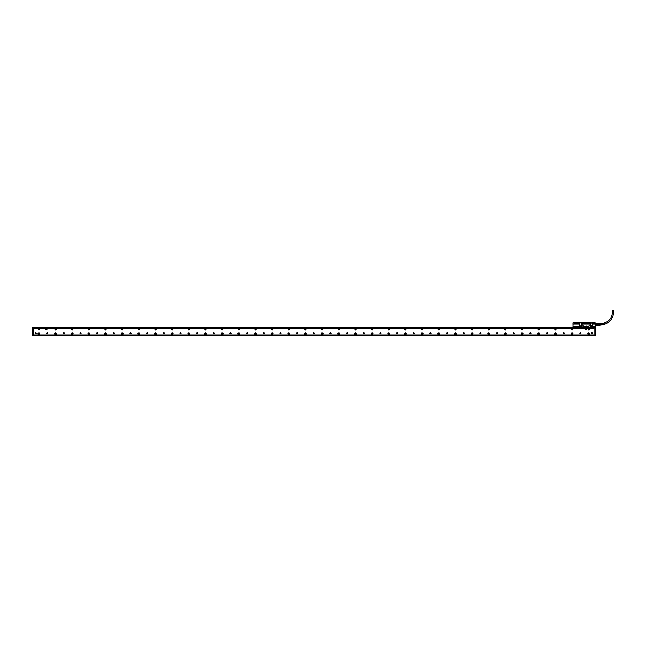 <?xml version="1.0" encoding="UTF-8"?>
<svg xmlns="http://www.w3.org/2000/svg" width="646" height="646" viewBox="0 0 646 646"><rect width="100%" height="100%" fill="white"/><g stroke="black" fill="none" stroke-linecap="round" stroke-linejoin="round"><path stroke-width="0.97" d="M593.642 327.482L588.724 327.603M590.573 327.49L589.402 327.409M590.46 327.562L589.822 327.433M575.158 327.562L575.861 327.643M573.81 327.482L575.796 327.482M573.099 326.981L579.51 326.819L573.365 326.819L573.05 327.401L595.071 327.401M581.473 324.647L583.112 325.148L583.443 326.819L583.152 325.148L581.473 324.647L581.311 322.814L580.011 322.814L579.793 323.363L574.31 323.363L574.294 322.814L573.059 322.814L572.978 323.985L572.978 323.137M595.111 322.879L593.803 322.903L595.136 322.903L595.136 327.312M591.736 327.538L588.732 327.401M573.898 327.538L576.894 327.603M573.059 327.352L595.063 327.352M592.77 326.819L594.756 326.819L594.901 327.401M573.196 326.981L573.212 327.401M573.05 327.401L572.978 323.985M581.473 322.984L590.807 322.984L590.807 324.647L589.128 325.148L588.837 326.819L589.176 325.148M592.439 326.48L592.439 322.984L593.803 323.363L593.803 322.903M590.977 323.363L590.638 324.752L589.128 325.148M595.136 323.767L592.576 323.969L592.576 323.363M595.055 322.903L595.055 327.328L594.756 326.739L592.77 326.739M590.807 322.984L592.439 322.984M583.443 326.819L588.837 326.819M579.842 322.984L579.51 326.819M580.722 326.069A0.759 0.759 0 0 0 581.473 326.828A0.759 0.759 0 0 0 581.626 325.326A0.759 0.759 0 0 0 580.722 326.069M590.048 326.069A0.759 0.759 0 0 0 590.807 326.828A0.759 0.759 0 0 0 590.961 325.326A0.759 0.759 0 0 0 590.048 326.069M573.002 322.879L573.059 323.969L579.712 323.969L579.712 323.363M574.31 322.903L573.059 322.903M579.51 326.739L579.712 323.969L573.059 323.961L572.978 327.312M581.545 324.647L581.61 323.363M592.495 326.48L592.576 323.969L595.136 323.985M579.793 323.299L574.318 323.299L574.318 322.887L579.947 322.887M581.473 325.649A0.42 0.42 0 0 1 581.893 326.069A0.42 0.42 0 0 1 581.473 326.48A0.42 0.42 0 0 1 581.061 326.069A0.42 0.42 0 0 1 581.473 325.649M590.807 326.48A0.42 0.42 0 0 1 590.387 326.069A0.42 0.42 0 0 1 590.807 325.649A0.42 0.42 0 0 1 591.219 326.069A0.42 0.42 0 0 1 590.807 326.48M583.443 326.739L588.837 326.739M580.77 326.069A0.711 0.711 0 0 0 581.473 326.771A0.711 0.711 0 0 0 581.618 325.374A0.711 0.711 0 0 0 580.77 326.069M590.097 326.069A0.711 0.711 0 0 0 590.807 326.771A0.711 0.711 0 0 0 590.945 325.374A0.711 0.711 0 0 0 590.097 326.069M586.108 326.529L586.39 325.947L585.89 325.947L586.108 326.529L585.89 325.947M592.487 323.299L593.795 322.887L593.634 323.299M581.376 322.887L590.904 322.887M592.342 322.887L593.634 322.887M581.529 323.299L590.759 323.299M586.172 326.529L586.39 325.947M595.305 325.091L595.305 324.623L595.305 325.091M595.305 324.074L596.969 324.074L596.888 323.581L595.305 323.606L595.305 324.074L596.969 324.074L596.969 324.623L595.305 324.623M596.969 323.606L595.305 323.339L598.099 323.323L596.969 323.646M596.969 325.091L596.969 324.623L598.099 324.672L598.099 324.026L598.099 325.374L595.136 325.398M596.888 324.688L595.386 324.688M595.386 323.581L595.386 324.009M596.888 325.116L595.386 325.116M596.888 324.009L596.888 323.581M598.099 323.646L596.969 324.026M596.969 325.374L598.099 325.374L596.969 325.398M599.908 325.132L598.139 325.334L598.139 323.622M598.139 325.083L598.139 323.517L598.971 323.468L598.971 325.229M599.141 325.083L599.141 323.622M601.135 324.97L601.135 323.727M600.804 324.986L600.635 324.518L600.635 324.995M600.441 325.011L600.271 324.518L600.271 325.019M600.069 325.027L599.908 324.518L599.908 325.035M600.635 323.703L600.635 324.187L600.804 323.711M600.271 323.678L600.271 324.187L600.441 323.686M599.908 323.662L599.908 324.187L600.069 323.67M612.57 311.856L613.7 311.856L613.7 310.185L612.57 310.185L612.57 311.856C611.859 319.1 607.886 323.073 600.635 323.783L600.804 323.783M588.143 333.732A0.581 0.581 0 0 0 588.724 334.313A0.581 0.581 0 0 0 589.305 333.732A0.581 0.581 0 0 0 588.724 333.15A0.581 0.581 0 0 0 588.143 333.732M571.476 333.732A0.581 0.581 0 0 0 572.065 334.313A0.581 0.581 0 0 0 572.647 333.732A0.581 0.581 0 0 0 572.065 333.15A0.581 0.581 0 0 0 571.476 333.732M554.817 333.732A0.581 0.581 0 0 0 555.399 334.313A0.581 0.581 0 0 0 555.98 333.732A0.581 0.581 0 0 0 555.399 333.15A0.581 0.581 0 0 0 554.817 333.732M538.158 333.732A0.581 0.581 0 0 0 538.74 334.313A0.581 0.581 0 0 0 539.321 333.732A0.581 0.581 0 0 0 538.74 333.15A0.581 0.581 0 0 0 538.158 333.732M521.492 333.732A0.581 0.581 0 0 0 522.073 334.313A0.581 0.581 0 0 0 522.662 333.732A0.581 0.581 0 0 0 522.073 333.15A0.581 0.581 0 0 0 521.492 333.732M504.833 333.732A0.581 0.581 0 0 0 505.414 334.313A0.581 0.581 0 0 0 505.996 333.732A0.581 0.581 0 0 0 505.414 333.15A0.581 0.581 0 0 0 504.833 333.732M488.166 333.732A0.581 0.581 0 0 0 488.756 334.313A0.581 0.581 0 0 0 489.337 333.732A0.581 0.581 0 0 0 488.756 333.15A0.581 0.581 0 0 0 488.166 333.732M471.507 333.732A0.581 0.581 0 0 0 472.089 334.313A0.581 0.581 0 0 0 472.67 333.732A0.581 0.581 0 0 0 472.089 333.15A0.581 0.581 0 0 0 471.507 333.732M454.849 333.732A0.581 0.581 0 0 0 455.43 334.313A0.581 0.581 0 0 0 456.011 333.732A0.581 0.581 0 0 0 455.43 333.15A0.581 0.581 0 0 0 454.849 333.732M438.182 333.732A0.581 0.581 0 0 0 438.763 334.313A0.581 0.581 0 0 0 439.353 333.732A0.581 0.581 0 0 0 438.763 333.15A0.581 0.581 0 0 0 438.182 333.732M421.523 333.732A0.581 0.581 0 0 0 422.104 334.313A0.581 0.581 0 0 0 422.686 333.732A0.581 0.581 0 0 0 422.104 333.15A0.581 0.581 0 0 0 421.523 333.732M404.856 333.732A0.581 0.581 0 0 0 405.446 334.313A0.581 0.581 0 0 0 406.027 333.732A0.581 0.581 0 0 0 405.446 333.15A0.581 0.581 0 0 0 404.856 333.732M388.198 333.732A0.581 0.581 0 0 0 388.779 334.313A0.581 0.581 0 0 0 389.36 333.732A0.581 0.581 0 0 0 388.779 333.15A0.581 0.581 0 0 0 388.198 333.732M371.539 333.732A0.581 0.581 0 0 0 372.12 334.313A0.581 0.581 0 0 0 372.702 333.732A0.581 0.581 0 0 0 372.12 333.15A0.581 0.581 0 0 0 371.539 333.732M354.872 333.732A0.581 0.581 0 0 0 355.453 334.313A0.581 0.581 0 0 0 356.043 333.732A0.581 0.581 0 0 0 355.453 333.15A0.581 0.581 0 0 0 354.872 333.732M338.213 333.732A0.581 0.581 0 0 0 338.795 334.313A0.581 0.581 0 0 0 339.376 333.732A0.581 0.581 0 0 0 338.795 333.15A0.581 0.581 0 0 0 338.213 333.732M321.546 333.732A0.581 0.581 0 0 0 322.136 334.313A0.581 0.581 0 0 0 322.717 333.732A0.581 0.581 0 0 0 322.136 333.15A0.581 0.581 0 0 0 321.546 333.732M304.888 333.732A0.581 0.581 0 0 0 305.469 334.313A0.581 0.581 0 0 0 306.059 333.732A0.581 0.581 0 0 0 305.469 333.15A0.581 0.581 0 0 0 304.888 333.732M288.229 333.732A0.581 0.581 0 0 0 288.81 334.313A0.581 0.581 0 0 0 289.392 333.732A0.581 0.581 0 0 0 288.81 333.15A0.581 0.581 0 0 0 288.229 333.732M271.562 333.732A0.581 0.581 0 0 0 272.152 334.313A0.581 0.581 0 0 0 272.733 333.732A0.581 0.581 0 0 0 272.152 333.15A0.581 0.581 0 0 0 271.562 333.732M254.904 333.732A0.581 0.581 0 0 0 255.485 334.313A0.581 0.581 0 0 0 256.066 333.732A0.581 0.581 0 0 0 255.485 333.15A0.581 0.581 0 0 0 254.904 333.732M238.245 333.732A0.581 0.581 0 0 0 238.826 334.313A0.581 0.581 0 0 0 239.408 333.732A0.581 0.581 0 0 0 238.826 333.15A0.581 0.581 0 0 0 238.245 333.732M221.578 333.732A0.581 0.581 0 0 0 222.159 334.313A0.581 0.581 0 0 0 222.749 333.732A0.581 0.581 0 0 0 222.159 333.15A0.581 0.581 0 0 0 221.578 333.732M204.919 333.732A0.581 0.581 0 0 0 205.501 334.313A0.581 0.581 0 0 0 206.082 333.732A0.581 0.581 0 0 0 205.501 333.15A0.581 0.581 0 0 0 204.919 333.732M188.252 333.732A0.581 0.581 0 0 0 188.842 334.313A0.581 0.581 0 0 0 189.423 333.732A0.581 0.581 0 0 0 188.842 333.15A0.581 0.581 0 0 0 188.252 333.732M171.594 333.732A0.581 0.581 0 0 0 172.175 334.313A0.581 0.581 0 0 0 172.757 333.732A0.581 0.581 0 0 0 172.175 333.15A0.581 0.581 0 0 0 171.594 333.732M154.935 333.732A0.581 0.581 0 0 0 155.516 334.313A0.581 0.581 0 0 0 156.098 333.732A0.581 0.581 0 0 0 155.516 333.15A0.581 0.581 0 0 0 154.935 333.732M138.268 333.732A0.581 0.581 0 0 0 138.85 334.313A0.581 0.581 0 0 0 139.439 333.732A0.581 0.581 0 0 0 138.85 333.15A0.581 0.581 0 0 0 138.268 333.732M121.609 333.732A0.581 0.581 0 0 0 122.191 334.313A0.581 0.581 0 0 0 122.772 333.732A0.581 0.581 0 0 0 122.191 333.15A0.581 0.581 0 0 0 121.609 333.732M104.943 333.732A0.581 0.581 0 0 0 105.532 334.313A0.581 0.581 0 0 0 106.114 333.732A0.581 0.581 0 0 0 105.532 333.15A0.581 0.581 0 0 0 104.943 333.732M88.284 333.732A0.581 0.581 0 0 0 88.865 334.313A0.581 0.581 0 0 0 89.447 333.732A0.581 0.581 0 0 0 88.865 333.15A0.581 0.581 0 0 0 88.284 333.732M71.625 333.732A0.581 0.581 0 0 0 72.207 334.313A0.581 0.581 0 0 0 72.788 333.732A0.581 0.581 0 0 0 72.207 333.15A0.581 0.581 0 0 0 71.625 333.732M54.958 333.732A0.581 0.581 0 0 0 55.54 334.313A0.581 0.581 0 0 0 56.129 333.732A0.581 0.581 0 0 0 55.54 333.15A0.581 0.581 0 0 0 54.958 333.732M38.3 333.732A0.581 0.581 0 0 0 38.881 334.313A0.581 0.581 0 0 0 39.463 333.732A0.581 0.581 0 0 0 38.881 333.15A0.581 0.581 0 0 0 38.3 333.732M594.054 328.564L33.552 328.564M33.552 334.983L594.054 334.983M55.822 330.025A0.581 0.581 0 0 0 56.057 329.234A0.581 0.581 0 0 0 55.265 329A0.581 0.581 0 0 0 55.031 329.791A0.581 0.581 0 0 0 55.822 330.025M530.14 333.724A0.557 0.557 0 0 0 530.899 333.498A0.557 0.557 0 0 0 530.673 332.738A0.557 0.557 0 0 0 529.914 332.965A0.557 0.557 0 0 0 530.14 333.724M513.481 333.724A0.557 0.557 0 0 0 514.232 333.498A0.557 0.557 0 0 0 514.014 332.738A0.557 0.557 0 0 0 513.255 332.965A0.557 0.557 0 0 0 513.481 333.724M496.814 333.724A0.557 0.557 0 0 0 497.573 333.498A0.557 0.557 0 0 0 497.347 332.738A0.557 0.557 0 0 0 496.596 332.965A0.557 0.557 0 0 0 496.814 333.724M480.156 333.724A0.557 0.557 0 0 0 480.915 333.498A0.557 0.557 0 0 0 480.689 332.738A0.557 0.557 0 0 0 479.93 332.965A0.557 0.557 0 0 0 480.156 333.724M463.489 333.724A0.557 0.557 0 0 0 464.248 333.498A0.557 0.557 0 0 0 464.03 332.738A0.557 0.557 0 0 0 463.271 332.965A0.557 0.557 0 0 0 463.489 333.724M446.83 333.724A0.557 0.557 0 0 0 447.589 333.498A0.557 0.557 0 0 0 447.363 332.738A0.557 0.557 0 0 0 446.604 332.965A0.557 0.557 0 0 0 446.83 333.724M430.171 333.724A0.557 0.557 0 0 0 430.922 333.498A0.557 0.557 0 0 0 430.704 332.738A0.557 0.557 0 0 0 429.945 332.965A0.557 0.557 0 0 0 430.171 333.724M413.505 333.724A0.557 0.557 0 0 0 414.264 333.498A0.557 0.557 0 0 0 414.038 332.738A0.557 0.557 0 0 0 413.287 332.965A0.557 0.557 0 0 0 413.505 333.724M396.846 333.724A0.557 0.557 0 0 0 397.605 333.498A0.557 0.557 0 0 0 397.379 332.738A0.557 0.557 0 0 0 396.62 332.965A0.557 0.557 0 0 0 396.846 333.724M380.179 333.724A0.557 0.557 0 0 0 380.938 333.498A0.557 0.557 0 0 0 380.72 332.738A0.557 0.557 0 0 0 379.961 332.965A0.557 0.557 0 0 0 380.179 333.724M363.52 333.724A0.557 0.557 0 0 0 364.279 333.498A0.557 0.557 0 0 0 364.053 332.738A0.557 0.557 0 0 0 363.302 332.965A0.557 0.557 0 0 0 363.52 333.724M346.862 333.724A0.557 0.557 0 0 0 347.613 333.498A0.557 0.557 0 0 0 347.395 332.738A0.557 0.557 0 0 0 346.636 332.965A0.557 0.557 0 0 0 346.862 333.724M330.195 333.724A0.557 0.557 0 0 0 330.954 333.498A0.557 0.557 0 0 0 330.736 332.738A0.557 0.557 0 0 0 329.977 332.965A0.557 0.557 0 0 0 330.195 333.724M313.536 333.724A0.557 0.557 0 0 0 314.295 333.498A0.557 0.557 0 0 0 314.069 332.738A0.557 0.557 0 0 0 313.31 332.965A0.557 0.557 0 0 0 313.536 333.724M296.869 333.724A0.557 0.557 0 0 0 297.628 333.498A0.557 0.557 0 0 0 297.41 332.738A0.557 0.557 0 0 0 296.651 332.965A0.557 0.557 0 0 0 296.869 333.724M280.211 333.724A0.557 0.557 0 0 0 280.97 333.498A0.557 0.557 0 0 0 280.744 332.738A0.557 0.557 0 0 0 279.993 332.965A0.557 0.557 0 0 0 280.211 333.724M263.552 333.724A0.557 0.557 0 0 0 264.303 333.498A0.557 0.557 0 0 0 264.085 332.738A0.557 0.557 0 0 0 263.326 332.965A0.557 0.557 0 0 0 263.552 333.724M246.885 333.724A0.557 0.557 0 0 0 247.644 333.498A0.557 0.557 0 0 0 247.426 332.738A0.557 0.557 0 0 0 246.667 332.965A0.557 0.557 0 0 0 246.885 333.724M230.226 333.724A0.557 0.557 0 0 0 230.985 333.498A0.557 0.557 0 0 0 230.759 332.738A0.557 0.557 0 0 0 230 332.965A0.557 0.557 0 0 0 230.226 333.724M213.568 333.724A0.557 0.557 0 0 0 214.319 333.498A0.557 0.557 0 0 0 214.101 332.738A0.557 0.557 0 0 0 213.341 332.965A0.557 0.557 0 0 0 213.568 333.724M196.901 333.724A0.557 0.557 0 0 0 197.66 333.498A0.557 0.557 0 0 0 197.434 332.738A0.557 0.557 0 0 0 196.683 332.965A0.557 0.557 0 0 0 196.901 333.724M180.242 333.724A0.557 0.557 0 0 0 181.001 333.498A0.557 0.557 0 0 0 180.775 332.738A0.557 0.557 0 0 0 180.016 332.965A0.557 0.557 0 0 0 180.242 333.724M163.575 333.724A0.557 0.557 0 0 0 164.334 333.498A0.557 0.557 0 0 0 164.116 332.738A0.557 0.557 0 0 0 163.357 332.965A0.557 0.557 0 0 0 163.575 333.724M146.917 333.724A0.557 0.557 0 0 0 147.676 333.498A0.557 0.557 0 0 0 147.45 332.738A0.557 0.557 0 0 0 146.69 332.965A0.557 0.557 0 0 0 146.917 333.724M130.258 333.724A0.557 0.557 0 0 0 131.009 333.498A0.557 0.557 0 0 0 130.791 332.738A0.557 0.557 0 0 0 130.032 332.965A0.557 0.557 0 0 0 130.258 333.724M113.591 333.724A0.557 0.557 0 0 0 114.35 333.498A0.557 0.557 0 0 0 114.124 332.738A0.557 0.557 0 0 0 113.373 332.965A0.557 0.557 0 0 0 113.591 333.724M96.932 333.724A0.557 0.557 0 0 0 97.691 333.498A0.557 0.557 0 0 0 97.465 332.738A0.557 0.557 0 0 0 96.706 332.965A0.557 0.557 0 0 0 96.932 333.724M80.266 333.724A0.557 0.557 0 0 0 81.025 333.498A0.557 0.557 0 0 0 80.807 332.738A0.557 0.557 0 0 0 80.047 332.965A0.557 0.557 0 0 0 80.266 333.724M63.607 333.724A0.557 0.557 0 0 0 64.366 333.498A0.557 0.557 0 0 0 64.14 332.738A0.557 0.557 0 0 0 63.381 332.965A0.557 0.557 0 0 0 63.607 333.724M46.948 333.724A0.557 0.557 0 0 0 47.699 333.498A0.557 0.557 0 0 0 47.481 332.738A0.557 0.557 0 0 0 46.722 332.965A0.557 0.557 0 0 0 46.948 333.724M591.623 333.724A0.557 0.557 0 0 0 592.382 333.498A0.557 0.557 0 0 0 592.156 332.738A0.557 0.557 0 0 0 591.397 332.965A0.557 0.557 0 0 0 591.623 333.724M35.449 333.724A0.557 0.557 0 0 0 36.208 333.498A0.557 0.557 0 0 0 35.982 332.738A0.557 0.557 0 0 0 35.223 332.965A0.557 0.557 0 0 0 35.449 333.724M587.803 333.732A0.912 0.912 0 0 0 588.724 334.644A0.912 0.912 0 0 0 589.637 333.732A0.912 0.912 0 0 0 588.724 332.811A0.912 0.912 0 0 0 587.803 333.732M571.145 333.732A0.912 0.912 0 0 0 572.065 334.644A0.912 0.912 0 0 0 572.978 333.732A0.912 0.912 0 0 0 572.065 332.811A0.912 0.912 0 0 0 571.145 333.732M554.486 333.732A0.912 0.912 0 0 0 555.399 334.644A0.912 0.912 0 0 0 556.319 333.732A0.912 0.912 0 0 0 555.399 332.811A0.912 0.912 0 0 0 554.486 333.732M537.819 333.732A0.912 0.912 0 0 0 538.74 334.644A0.912 0.912 0 0 0 539.652 333.732A0.912 0.912 0 0 0 538.74 332.811A0.912 0.912 0 0 0 537.819 333.732M521.16 333.732A0.912 0.912 0 0 0 522.073 334.644A0.912 0.912 0 0 0 522.994 333.732A0.912 0.912 0 0 0 522.073 332.811A0.912 0.912 0 0 0 521.16 333.732M504.502 333.732A0.912 0.912 0 0 0 505.414 334.644A0.912 0.912 0 0 0 506.335 333.732A0.912 0.912 0 0 0 505.414 332.811A0.912 0.912 0 0 0 504.502 333.732M487.835 333.732A0.912 0.912 0 0 0 488.756 334.644A0.912 0.912 0 0 0 489.668 333.732A0.912 0.912 0 0 0 488.756 332.811A0.912 0.912 0 0 0 487.835 333.732M471.176 333.732A0.912 0.912 0 0 0 472.089 334.644A0.912 0.912 0 0 0 473.009 333.732A0.912 0.912 0 0 0 472.089 332.811A0.912 0.912 0 0 0 471.176 333.732M454.509 333.732A0.912 0.912 0 0 0 455.43 334.644A0.912 0.912 0 0 0 456.342 333.732A0.912 0.912 0 0 0 455.43 332.811A0.912 0.912 0 0 0 454.509 333.732M437.851 333.732A0.912 0.912 0 0 0 438.763 334.644A0.912 0.912 0 0 0 439.684 333.732A0.912 0.912 0 0 0 438.763 332.811A0.912 0.912 0 0 0 437.851 333.732M421.192 333.732A0.912 0.912 0 0 0 422.104 334.644A0.912 0.912 0 0 0 423.025 333.732A0.912 0.912 0 0 0 422.104 332.811A0.912 0.912 0 0 0 421.192 333.732M404.525 333.732A0.912 0.912 0 0 0 405.446 334.644A0.912 0.912 0 0 0 406.358 333.732A0.912 0.912 0 0 0 405.446 332.811A0.912 0.912 0 0 0 404.525 333.732M387.866 333.732A0.912 0.912 0 0 0 388.779 334.644A0.912 0.912 0 0 0 389.7 333.732A0.912 0.912 0 0 0 388.779 332.811A0.912 0.912 0 0 0 387.866 333.732M371.2 333.732A0.912 0.912 0 0 0 372.12 334.644A0.912 0.912 0 0 0 373.033 333.732A0.912 0.912 0 0 0 372.12 332.811A0.912 0.912 0 0 0 371.2 333.732M354.541 333.732A0.912 0.912 0 0 0 355.453 334.644A0.912 0.912 0 0 0 356.374 333.732A0.912 0.912 0 0 0 355.453 332.811A0.912 0.912 0 0 0 354.541 333.732M337.882 333.732A0.912 0.912 0 0 0 338.795 334.644A0.912 0.912 0 0 0 339.715 333.732A0.912 0.912 0 0 0 338.795 332.811A0.912 0.912 0 0 0 337.882 333.732M321.215 333.732A0.912 0.912 0 0 0 322.136 334.644A0.912 0.912 0 0 0 323.048 333.732A0.912 0.912 0 0 0 322.136 332.811A0.912 0.912 0 0 0 321.215 333.732M304.557 333.732A0.912 0.912 0 0 0 305.469 334.644A0.912 0.912 0 0 0 306.39 333.732A0.912 0.912 0 0 0 305.469 332.811A0.912 0.912 0 0 0 304.557 333.732M287.89 333.732A0.912 0.912 0 0 0 288.81 334.644A0.912 0.912 0 0 0 289.723 333.732A0.912 0.912 0 0 0 288.81 332.811A0.912 0.912 0 0 0 287.89 333.732M271.231 333.732A0.912 0.912 0 0 0 272.152 334.644A0.912 0.912 0 0 0 273.064 333.732A0.912 0.912 0 0 0 272.152 332.811A0.912 0.912 0 0 0 271.231 333.732M254.572 333.732A0.912 0.912 0 0 0 255.485 334.644A0.912 0.912 0 0 0 256.405 333.732A0.912 0.912 0 0 0 255.485 332.811A0.912 0.912 0 0 0 254.572 333.732M237.906 333.732A0.912 0.912 0 0 0 238.826 334.644A0.912 0.912 0 0 0 239.739 333.732A0.912 0.912 0 0 0 238.826 332.811A0.912 0.912 0 0 0 237.906 333.732M221.247 333.732A0.912 0.912 0 0 0 222.159 334.644A0.912 0.912 0 0 0 223.08 333.732A0.912 0.912 0 0 0 222.159 332.811A0.912 0.912 0 0 0 221.247 333.732M204.58 333.732A0.912 0.912 0 0 0 205.501 334.644A0.912 0.912 0 0 0 206.413 333.732A0.912 0.912 0 0 0 205.501 332.811A0.912 0.912 0 0 0 204.58 333.732M187.921 333.732A0.912 0.912 0 0 0 188.842 334.644A0.912 0.912 0 0 0 189.754 333.732A0.912 0.912 0 0 0 188.842 332.811A0.912 0.912 0 0 0 187.921 333.732M171.263 333.732A0.912 0.912 0 0 0 172.175 334.644A0.912 0.912 0 0 0 173.096 333.732A0.912 0.912 0 0 0 172.175 332.811A0.912 0.912 0 0 0 171.263 333.732M154.596 333.732A0.912 0.912 0 0 0 155.516 334.644A0.912 0.912 0 0 0 156.429 333.732A0.912 0.912 0 0 0 155.516 332.811A0.912 0.912 0 0 0 154.596 333.732M137.937 333.732A0.912 0.912 0 0 0 138.85 334.644A0.912 0.912 0 0 0 139.77 333.732A0.912 0.912 0 0 0 138.85 332.811A0.912 0.912 0 0 0 137.937 333.732M121.278 333.732A0.912 0.912 0 0 0 122.191 334.644A0.912 0.912 0 0 0 123.103 333.732A0.912 0.912 0 0 0 122.191 332.811A0.912 0.912 0 0 0 121.278 333.732M104.612 333.732A0.912 0.912 0 0 0 105.532 334.644A0.912 0.912 0 0 0 106.445 333.732A0.912 0.912 0 0 0 105.532 332.811A0.912 0.912 0 0 0 104.612 333.732M87.953 333.732A0.912 0.912 0 0 0 88.865 334.644A0.912 0.912 0 0 0 89.786 333.732A0.912 0.912 0 0 0 88.865 332.811A0.912 0.912 0 0 0 87.953 333.732M71.286 333.732A0.912 0.912 0 0 0 72.207 334.644A0.912 0.912 0 0 0 73.119 333.732A0.912 0.912 0 0 0 72.207 332.811A0.912 0.912 0 0 0 71.286 333.732M54.627 333.732A0.912 0.912 0 0 0 55.54 334.644A0.912 0.912 0 0 0 56.46 333.732A0.912 0.912 0 0 0 55.54 332.811A0.912 0.912 0 0 0 54.627 333.732M37.969 333.732A0.912 0.912 0 0 0 38.881 334.644A0.912 0.912 0 0 0 39.802 333.732A0.912 0.912 0 0 0 38.881 332.811A0.912 0.912 0 0 0 37.969 333.732M588.441 329A0.581 0.581 0 0 0 588.215 329.791A0.581 0.581 0 0 0 589.007 330.025A0.581 0.581 0 0 0 589.233 329.234A0.581 0.581 0 0 0 588.441 329M571.783 329A0.581 0.581 0 0 0 571.548 329.791A0.581 0.581 0 0 0 572.34 330.025A0.581 0.581 0 0 0 572.574 329.234A0.581 0.581 0 0 0 571.783 329M555.124 329A0.581 0.581 0 0 0 554.89 329.791A0.581 0.581 0 0 0 555.681 330.025A0.581 0.581 0 0 0 555.915 329.234A0.581 0.581 0 0 0 555.124 329M538.457 329A0.581 0.581 0 0 0 538.223 329.791A0.581 0.581 0 0 0 539.014 330.025A0.581 0.581 0 0 0 539.248 329.234A0.581 0.581 0 0 0 538.457 329M521.798 329A0.581 0.581 0 0 0 521.564 329.791A0.581 0.581 0 0 0 522.356 330.025A0.581 0.581 0 0 0 522.59 329.234A0.581 0.581 0 0 0 521.798 329M505.132 329A0.581 0.581 0 0 0 504.906 329.791A0.581 0.581 0 0 0 505.697 330.025A0.581 0.581 0 0 0 505.923 329.234A0.581 0.581 0 0 0 505.132 329M488.473 329A0.581 0.581 0 0 0 488.239 329.791A0.581 0.581 0 0 0 489.03 330.025A0.581 0.581 0 0 0 489.264 329.234A0.581 0.581 0 0 0 488.473 329M471.814 329A0.581 0.581 0 0 0 471.58 329.791A0.581 0.581 0 0 0 472.371 330.025A0.581 0.581 0 0 0 472.606 329.234A0.581 0.581 0 0 0 471.814 329M455.147 329A0.581 0.581 0 0 0 454.913 329.791A0.581 0.581 0 0 0 455.705 330.025A0.581 0.581 0 0 0 455.939 329.234A0.581 0.581 0 0 0 455.147 329M438.489 329A0.581 0.581 0 0 0 438.254 329.791A0.581 0.581 0 0 0 439.046 330.025A0.581 0.581 0 0 0 439.28 329.234A0.581 0.581 0 0 0 438.489 329M421.822 329A0.581 0.581 0 0 0 421.596 329.791A0.581 0.581 0 0 0 422.387 330.025A0.581 0.581 0 0 0 422.613 329.234A0.581 0.581 0 0 0 421.822 329M405.163 329A0.581 0.581 0 0 0 404.929 329.791A0.581 0.581 0 0 0 405.72 330.025A0.581 0.581 0 0 0 405.954 329.234A0.581 0.581 0 0 0 405.163 329M388.504 329A0.581 0.581 0 0 0 388.27 329.791A0.581 0.581 0 0 0 389.062 330.025A0.581 0.581 0 0 0 389.296 329.234A0.581 0.581 0 0 0 388.504 329M371.838 329A0.581 0.581 0 0 0 371.611 329.791A0.581 0.581 0 0 0 372.403 330.025A0.581 0.581 0 0 0 372.629 329.234A0.581 0.581 0 0 0 371.838 329M355.179 329A0.581 0.581 0 0 0 354.945 329.791A0.581 0.581 0 0 0 355.736 330.025A0.581 0.581 0 0 0 355.97 329.234A0.581 0.581 0 0 0 355.179 329M338.512 329A0.581 0.581 0 0 0 338.286 329.791A0.581 0.581 0 0 0 339.077 330.025A0.581 0.581 0 0 0 339.303 329.234A0.581 0.581 0 0 0 338.512 329M321.853 329A0.581 0.581 0 0 0 321.619 329.791A0.581 0.581 0 0 0 322.411 330.025A0.581 0.581 0 0 0 322.645 329.234A0.581 0.581 0 0 0 321.853 329M305.195 329A0.581 0.581 0 0 0 304.96 329.791A0.581 0.581 0 0 0 305.752 330.025A0.581 0.581 0 0 0 305.986 329.234A0.581 0.581 0 0 0 305.195 329M288.528 329A0.581 0.581 0 0 0 288.302 329.791A0.581 0.581 0 0 0 289.093 330.025A0.581 0.581 0 0 0 289.319 329.234A0.581 0.581 0 0 0 288.528 329M271.869 329A0.581 0.581 0 0 0 271.635 329.791A0.581 0.581 0 0 0 272.426 330.025A0.581 0.581 0 0 0 272.66 329.234A0.581 0.581 0 0 0 271.869 329M255.21 329A0.581 0.581 0 0 0 254.976 329.791A0.581 0.581 0 0 0 255.768 330.025A0.581 0.581 0 0 0 256.002 329.234A0.581 0.581 0 0 0 255.21 329M238.544 329A0.581 0.581 0 0 0 238.309 329.791A0.581 0.581 0 0 0 239.101 330.025A0.581 0.581 0 0 0 239.335 329.234A0.581 0.581 0 0 0 238.544 329M221.885 329A0.581 0.581 0 0 0 221.651 329.791A0.581 0.581 0 0 0 222.442 330.025A0.581 0.581 0 0 0 222.676 329.234A0.581 0.581 0 0 0 221.885 329M205.218 329A0.581 0.581 0 0 0 204.992 329.791A0.581 0.581 0 0 0 205.783 330.025A0.581 0.581 0 0 0 206.009 329.234A0.581 0.581 0 0 0 205.218 329M188.559 329A0.581 0.581 0 0 0 188.325 329.791A0.581 0.581 0 0 0 189.117 330.025A0.581 0.581 0 0 0 189.351 329.234A0.581 0.581 0 0 0 188.559 329M171.901 329A0.581 0.581 0 0 0 171.666 329.791A0.581 0.581 0 0 0 172.458 330.025A0.581 0.581 0 0 0 172.692 329.234A0.581 0.581 0 0 0 171.901 329M155.234 329A0.581 0.581 0 0 0 155 329.791A0.581 0.581 0 0 0 155.791 330.025A0.581 0.581 0 0 0 156.025 329.234A0.581 0.581 0 0 0 155.234 329M138.575 329A0.581 0.581 0 0 0 138.341 329.791A0.581 0.581 0 0 0 139.132 330.025A0.581 0.581 0 0 0 139.366 329.234A0.581 0.581 0 0 0 138.575 329M121.908 329A0.581 0.581 0 0 0 121.682 329.791A0.581 0.581 0 0 0 122.474 330.025A0.581 0.581 0 0 0 122.7 329.234A0.581 0.581 0 0 0 121.908 329M105.25 329A0.581 0.581 0 0 0 105.015 329.791A0.581 0.581 0 0 0 105.807 330.025A0.581 0.581 0 0 0 106.041 329.234A0.581 0.581 0 0 0 105.25 329M88.591 329A0.581 0.581 0 0 0 88.357 329.791A0.581 0.581 0 0 0 89.148 330.025A0.581 0.581 0 0 0 89.382 329.234A0.581 0.581 0 0 0 88.591 329M71.924 329A0.581 0.581 0 0 0 71.69 329.791A0.581 0.581 0 0 0 72.481 330.025A0.581 0.581 0 0 0 72.715 329.234A0.581 0.581 0 0 0 71.924 329M38.598 329A0.581 0.581 0 0 0 38.372 329.791A0.581 0.581 0 0 0 39.164 330.025A0.581 0.581 0 0 0 39.39 329.234A0.581 0.581 0 0 0 38.598 329M547.34 332.738A0.557 0.557 0 0 0 546.581 332.965A0.557 0.557 0 0 0 546.799 333.724A0.557 0.557 0 0 0 547.558 333.498A0.557 0.557 0 0 0 547.34 332.738M563.998 332.738A0.557 0.557 0 0 0 563.239 332.965A0.557 0.557 0 0 0 563.465 333.724A0.557 0.557 0 0 0 564.224 333.498A0.557 0.557 0 0 0 563.998 332.738M580.657 332.738A0.557 0.557 0 0 0 579.906 332.965A0.557 0.557 0 0 0 580.124 333.724A0.557 0.557 0 0 0 580.883 333.498A0.557 0.557 0 0 0 580.657 332.738M594.054 335.234L33.552 335.234M46.964 329.484L46.875 328.733L45.632 328.814L45.713 329.565L46.964 329.484M586.81 329.484L586.721 328.733L585.478 328.814L585.559 329.565L586.81 329.484M594.304 335.767L33.301 335.767L594.304 335.726M32.381 330.833L32.381 328.564M33.552 328.103L33.552 335.258L595.224 335.193L595.136 327.562L33.552 327.562L33.552 328.103L32.47 328.103L32.381 333.651M32.381 332.868L32.381 331.067M593.254 328.233L33.552 328.233L594.054 328.015M45.987 329.42L46.326 328.814L46.609 329.42L45.987 329.42M585.833 329.42L586.172 328.814L586.455 329.42L585.833 329.42M405.018 329.751A0.484 0.484 0 0 1 405.212 329.089A0.484 0.484 0 0 1 405.874 329.282A0.484 0.484 0 0 1 405.68 329.945A0.484 0.484 0 0 1 405.018 329.751A0.501 0.501 0 0 0 405.68 329.953A0.501 0.501 0 0 0 405.882 329.274A0.501 0.501 0 0 0 405.204 329.072A0.501 0.501 0 0 0 405.002 329.751A0.501 0.501 0 0 0 405.68 329.953A0.501 0.501 0 0 0 405.882 329.274A0.501 0.501 0 0 0 405.204 329.072A0.501 0.501 0 0 0 405.002 329.751A0.501 0.501 0 0 0 405.68 329.953A0.501 0.501 0 0 0 405.882 329.274M388.343 329.751A0.501 0.501 0 0 0 389.021 329.953A0.501 0.501 0 0 0 389.223 329.274A0.501 0.501 0 0 0 388.545 329.072A0.501 0.501 0 0 0 388.343 329.751A0.501 0.501 0 0 0 389.021 329.953A0.501 0.501 0 0 0 389.223 329.274A0.501 0.501 0 0 0 388.545 329.072A0.501 0.501 0 0 0 388.343 329.751A0.501 0.501 0 0 0 389.021 329.953A0.501 0.501 0 0 0 389.223 329.274M321.708 329.751A0.484 0.484 0 0 1 321.902 329.089A0.484 0.484 0 0 1 322.564 329.282A0.484 0.484 0 0 1 322.37 329.945A0.484 0.484 0 0 1 321.708 329.751A0.501 0.501 0 0 0 322.37 329.953A0.501 0.501 0 0 0 322.572 329.274A0.501 0.501 0 0 0 321.894 329.072A0.501 0.501 0 0 0 321.692 329.751A0.501 0.501 0 0 0 322.37 329.953A0.501 0.501 0 0 0 322.572 329.274A0.501 0.501 0 0 0 321.894 329.072A0.501 0.501 0 0 0 321.692 329.751A0.501 0.501 0 0 0 322.37 329.953A0.501 0.501 0 0 0 322.572 329.274M255.057 329.751A0.484 0.484 0 0 1 255.251 329.089A0.484 0.484 0 0 1 255.913 329.282A0.484 0.484 0 0 1 255.719 329.945A0.484 0.484 0 0 1 255.057 329.751A0.501 0.501 0 0 0 255.727 329.953A0.501 0.501 0 0 0 255.921 329.274A0.501 0.501 0 0 0 255.243 329.072A0.501 0.501 0 0 0 255.049 329.751A0.501 0.501 0 0 0 255.727 329.953A0.501 0.501 0 0 0 255.921 329.274A0.501 0.501 0 0 0 255.243 329.072A0.501 0.501 0 0 0 255.049 329.751A0.501 0.501 0 0 0 255.727 329.953A0.501 0.501 0 0 0 255.921 329.274M205.937 329.274A0.501 0.501 0 0 0 205.258 329.072A0.501 0.501 0 0 0 205.065 329.751A0.501 0.501 0 0 0 205.743 329.953A0.501 0.501 0 0 0 205.937 329.274A0.501 0.501 0 0 0 205.258 329.072A0.501 0.501 0 0 0 205.065 329.751A0.501 0.501 0 0 0 205.743 329.953A0.501 0.501 0 0 0 205.937 329.274A0.501 0.501 0 0 0 205.258 329.072A0.501 0.501 0 0 0 205.065 329.751A0.484 0.484 0 0 1 205.266 329.089A0.484 0.484 0 0 1 205.929 329.282A0.484 0.484 0 0 1 205.735 329.945A0.484 0.484 0 0 1 205.073 329.751M189.278 329.274A0.501 0.501 0 0 0 188.6 329.072A0.501 0.501 0 0 0 188.398 329.751A0.501 0.501 0 0 0 189.076 329.953A0.501 0.501 0 0 0 189.278 329.274A0.501 0.501 0 0 0 188.6 329.072A0.501 0.501 0 0 0 188.398 329.751A0.501 0.501 0 0 0 189.076 329.953A0.501 0.501 0 0 0 189.278 329.274A0.501 0.501 0 0 0 188.6 329.072A0.501 0.501 0 0 0 188.398 329.751M105.968 329.274A0.501 0.501 0 0 0 105.29 329.072A0.501 0.501 0 0 0 105.088 329.751A0.501 0.501 0 0 0 105.766 329.953A0.501 0.501 0 0 0 105.968 329.274A0.501 0.501 0 0 0 105.29 329.072A0.501 0.501 0 0 0 105.088 329.751A0.501 0.501 0 0 0 105.766 329.953A0.501 0.501 0 0 0 105.968 329.274A0.501 0.501 0 0 0 105.29 329.072A0.501 0.501 0 0 0 105.088 329.751A0.484 0.484 0 0 1 105.298 329.089A0.484 0.484 0 0 1 105.96 329.282A0.484 0.484 0 0 1 105.766 329.945A0.484 0.484 0 0 1 105.104 329.751M89.309 329.274A0.501 0.501 0 0 0 88.631 329.072A0.501 0.501 0 0 0 88.429 329.751A0.501 0.501 0 0 0 89.108 329.953A0.501 0.501 0 0 0 89.309 329.274A0.501 0.501 0 0 0 88.631 329.072A0.501 0.501 0 0 0 88.429 329.751A0.501 0.501 0 0 0 89.108 329.953A0.501 0.501 0 0 0 89.309 329.274A0.501 0.501 0 0 0 88.631 329.072A0.501 0.501 0 0 0 88.429 329.751A0.484 0.484 0 0 1 88.631 329.089A0.484 0.484 0 0 1 89.293 329.282A0.484 0.484 0 0 1 89.1 329.945A0.484 0.484 0 0 1 88.437 329.751M72.643 329.274A0.501 0.501 0 0 0 71.964 329.072A0.501 0.501 0 0 0 71.763 329.751A0.501 0.501 0 0 0 72.449 329.953A0.501 0.501 0 0 0 72.643 329.274A0.501 0.501 0 0 0 71.964 329.072A0.501 0.501 0 0 0 71.763 329.751A0.501 0.501 0 0 0 72.449 329.953A0.501 0.501 0 0 0 72.643 329.274A0.501 0.501 0 0 0 71.964 329.072A0.501 0.501 0 0 0 71.763 329.751M595.224 335.193L595.136 327.587L32.47 327.587L32.381 335.193L32.47 335.702L33.552 335.726L32.381 335.645M32.381 330.534L32.381 331.366M33.552 328.039L32.381 327.78M32.381 328.871L32.381 330.259M32.381 332.811L32.381 333.594M32.381 327.651L33.552 327.562M594.054 335.702L595.136 335.702L594.054 335.726L594.054 335.258L595.224 335.645M595.224 327.651L595.224 328.103L594.054 328.039L594.054 335.193M34.351 328.233L593.254 328.015L33.552 328.015M33.552 335.193L32.47 335.193L33.552 335.702M594.054 327.562L594.054 328.039M530.649 333.667A0.501 0.501 0 0 0 530.842 332.989A0.501 0.501 0 0 0 530.164 332.795A0.501 0.501 0 0 0 529.97 333.473A0.501 0.501 0 0 0 530.649 333.667M513.982 333.667A0.501 0.501 0 0 0 514.184 332.989A0.501 0.501 0 0 0 513.505 332.795A0.501 0.501 0 0 0 513.304 333.473A0.501 0.501 0 0 0 513.982 333.667M497.323 333.667A0.501 0.501 0 0 0 497.525 332.989A0.501 0.501 0 0 0 496.847 332.795A0.501 0.501 0 0 0 496.645 333.473A0.501 0.501 0 0 0 497.323 333.667M480.664 333.667A0.501 0.501 0 0 0 480.858 332.989A0.501 0.501 0 0 0 480.18 332.795A0.501 0.501 0 0 0 479.986 333.473A0.501 0.501 0 0 0 480.664 333.667M463.998 333.667A0.501 0.501 0 0 0 464.199 332.989A0.501 0.501 0 0 0 463.521 332.795A0.501 0.501 0 0 0 463.319 333.473A0.501 0.501 0 0 0 463.998 333.667M447.339 333.667A0.501 0.501 0 0 0 447.533 332.989A0.501 0.501 0 0 0 446.854 332.795A0.501 0.501 0 0 0 446.661 333.473A0.501 0.501 0 0 0 447.339 333.667M430.672 333.667A0.501 0.501 0 0 0 430.874 332.989A0.501 0.501 0 0 0 430.196 332.795A0.501 0.501 0 0 0 429.994 333.473A0.501 0.501 0 0 0 430.672 333.667M414.013 333.667A0.501 0.501 0 0 0 414.215 332.989A0.501 0.501 0 0 0 413.537 332.795A0.501 0.501 0 0 0 413.335 333.473A0.501 0.501 0 0 0 414.013 333.667M397.355 333.667A0.501 0.501 0 0 0 397.548 332.989A0.501 0.501 0 0 0 396.87 332.795A0.501 0.501 0 0 0 396.676 333.473A0.501 0.501 0 0 0 397.355 333.667M380.688 333.667A0.501 0.501 0 0 0 380.89 332.989A0.501 0.501 0 0 0 380.211 332.795A0.501 0.501 0 0 0 380.01 333.473A0.501 0.501 0 0 0 380.688 333.667M364.029 333.667A0.501 0.501 0 0 0 364.231 332.989A0.501 0.501 0 0 0 363.553 332.795A0.501 0.501 0 0 0 363.351 333.473A0.501 0.501 0 0 0 364.029 333.667M347.362 333.667A0.501 0.501 0 0 0 347.564 332.989A0.501 0.501 0 0 0 346.886 332.795A0.501 0.501 0 0 0 346.684 333.473A0.501 0.501 0 0 0 347.362 333.667M330.704 333.667A0.501 0.501 0 0 0 330.905 332.989A0.501 0.501 0 0 0 330.227 332.795A0.501 0.501 0 0 0 330.025 333.473A0.501 0.501 0 0 0 330.704 333.667M314.045 333.667A0.501 0.501 0 0 0 314.239 332.989A0.501 0.501 0 0 0 313.56 332.795A0.501 0.501 0 0 0 313.367 333.473A0.501 0.501 0 0 0 314.045 333.667M297.378 333.667A0.501 0.501 0 0 0 297.58 332.989A0.501 0.501 0 0 0 296.902 332.795A0.501 0.501 0 0 0 296.7 333.473A0.501 0.501 0 0 0 297.378 333.667M280.719 333.667A0.501 0.501 0 0 0 280.921 332.989A0.501 0.501 0 0 0 280.243 332.795A0.501 0.501 0 0 0 280.041 333.473A0.501 0.501 0 0 0 280.719 333.667M264.061 333.667A0.501 0.501 0 0 0 264.254 332.989A0.501 0.501 0 0 0 263.576 332.795A0.501 0.501 0 0 0 263.382 333.473A0.501 0.501 0 0 0 264.061 333.667M247.394 333.667A0.501 0.501 0 0 0 247.596 332.989A0.501 0.501 0 0 0 246.917 332.795A0.501 0.501 0 0 0 246.715 333.473A0.501 0.501 0 0 0 247.394 333.667M230.735 333.667A0.501 0.501 0 0 0 230.929 332.989A0.501 0.501 0 0 0 230.251 332.795A0.501 0.501 0 0 0 230.057 333.473A0.501 0.501 0 0 0 230.735 333.667M214.068 333.667A0.501 0.501 0 0 0 214.27 332.989A0.501 0.501 0 0 0 213.592 332.795A0.501 0.501 0 0 0 213.39 333.473A0.501 0.501 0 0 0 214.068 333.667M197.41 333.667A0.501 0.501 0 0 0 197.611 332.989A0.501 0.501 0 0 0 196.933 332.795A0.501 0.501 0 0 0 196.731 333.473A0.501 0.501 0 0 0 197.41 333.667M180.751 333.667A0.501 0.501 0 0 0 180.945 332.989A0.501 0.501 0 0 0 180.266 332.795A0.501 0.501 0 0 0 180.072 333.473A0.501 0.501 0 0 0 180.751 333.667M164.084 333.667A0.501 0.501 0 0 0 164.286 332.989A0.501 0.501 0 0 0 163.608 332.795A0.501 0.501 0 0 0 163.406 333.473A0.501 0.501 0 0 0 164.084 333.667M147.425 333.667A0.501 0.501 0 0 0 147.619 332.989A0.501 0.501 0 0 0 146.941 332.795A0.501 0.501 0 0 0 146.747 333.473A0.501 0.501 0 0 0 147.425 333.667M130.758 333.667A0.501 0.501 0 0 0 130.96 332.989A0.501 0.501 0 0 0 130.282 332.795A0.501 0.501 0 0 0 130.08 333.473A0.501 0.501 0 0 0 130.758 333.667M114.1 333.667A0.501 0.501 0 0 0 114.302 332.989A0.501 0.501 0 0 0 113.623 332.795A0.501 0.501 0 0 0 113.421 333.473A0.501 0.501 0 0 0 114.1 333.667M97.441 333.667A0.501 0.501 0 0 0 97.635 332.989A0.501 0.501 0 0 0 96.957 332.795A0.501 0.501 0 0 0 96.763 333.473A0.501 0.501 0 0 0 97.441 333.667M80.774 333.667A0.501 0.501 0 0 0 80.976 332.989A0.501 0.501 0 0 0 80.298 332.795A0.501 0.501 0 0 0 80.096 333.473A0.501 0.501 0 0 0 80.774 333.667M64.115 333.667A0.501 0.501 0 0 0 64.309 332.989A0.501 0.501 0 0 0 63.631 332.795A0.501 0.501 0 0 0 63.437 333.473A0.501 0.501 0 0 0 64.115 333.667M47.449 333.667A0.501 0.501 0 0 0 47.651 332.989A0.501 0.501 0 0 0 46.972 332.795A0.501 0.501 0 0 0 46.77 333.473A0.501 0.501 0 0 0 47.449 333.667M592.132 333.667A0.501 0.501 0 0 0 592.325 332.989A0.501 0.501 0 0 0 591.647 332.795A0.501 0.501 0 0 0 591.453 333.473A0.501 0.501 0 0 0 592.132 333.667M35.958 333.667A0.501 0.501 0 0 0 36.152 332.989A0.501 0.501 0 0 0 35.473 332.795A0.501 0.501 0 0 0 35.28 333.473A0.501 0.501 0 0 0 35.958 333.667M547.307 333.667A0.501 0.501 0 0 0 547.509 332.989A0.501 0.501 0 0 0 546.831 332.795A0.501 0.501 0 0 0 546.629 333.473A0.501 0.501 0 0 0 547.307 333.667M563.974 333.667A0.501 0.501 0 0 0 564.168 332.989A0.501 0.501 0 0 0 563.49 332.795A0.501 0.501 0 0 0 563.296 333.473A0.501 0.501 0 0 0 563.974 333.667M580.633 333.667A0.501 0.501 0 0 0 580.835 332.989A0.501 0.501 0 0 0 580.156 332.795A0.501 0.501 0 0 0 579.955 333.473A0.501 0.501 0 0 0 580.633 333.667M55.984 329.274A0.501 0.501 0 0 0 55.306 329.072A0.501 0.501 0 0 0 55.104 329.751A0.501 0.501 0 0 0 55.782 329.953A0.501 0.501 0 0 0 55.984 329.274A0.501 0.501 0 0 0 55.306 329.072A0.501 0.501 0 0 0 55.104 329.751A0.501 0.501 0 0 0 55.782 329.953A0.501 0.501 0 0 0 55.984 329.274M589.16 329.274A0.501 0.501 0 0 0 588.482 329.072A0.501 0.501 0 0 0 588.288 329.751A0.501 0.501 0 0 0 588.966 329.953A0.501 0.501 0 0 0 589.16 329.274A0.501 0.501 0 0 0 588.482 329.072A0.501 0.501 0 0 0 588.288 329.751A0.501 0.501 0 0 0 588.966 329.953A0.501 0.501 0 0 0 589.16 329.274M572.501 329.274A0.501 0.501 0 0 0 571.823 329.072A0.501 0.501 0 0 0 571.621 329.751A0.501 0.501 0 0 0 572.299 329.953A0.501 0.501 0 0 0 572.501 329.274A0.501 0.501 0 0 0 571.823 329.072A0.501 0.501 0 0 0 571.621 329.751A0.501 0.501 0 0 0 572.299 329.953A0.501 0.501 0 0 0 572.501 329.274M555.843 329.274A0.501 0.501 0 0 0 555.164 329.072A0.501 0.501 0 0 0 554.962 329.751A0.501 0.501 0 0 0 555.641 329.953A0.501 0.501 0 0 0 555.843 329.274A0.501 0.501 0 0 0 555.164 329.072A0.501 0.501 0 0 0 554.962 329.751A0.501 0.501 0 0 0 555.641 329.953A0.501 0.501 0 0 0 555.843 329.274M539.176 329.274A0.501 0.501 0 0 0 538.498 329.072A0.501 0.501 0 0 0 538.296 329.751A0.501 0.501 0 0 0 538.974 329.953A0.501 0.501 0 0 0 539.176 329.274A0.501 0.501 0 0 0 538.498 329.072A0.501 0.501 0 0 0 538.296 329.751A0.501 0.501 0 0 0 538.974 329.953A0.501 0.501 0 0 0 539.176 329.274M522.517 329.274A0.501 0.501 0 0 0 521.839 329.072A0.501 0.501 0 0 0 521.637 329.751A0.501 0.501 0 0 0 522.315 329.953A0.501 0.501 0 0 0 522.517 329.274A0.501 0.501 0 0 0 521.839 329.072A0.501 0.501 0 0 0 521.637 329.751A0.501 0.501 0 0 0 522.315 329.953A0.501 0.501 0 0 0 522.517 329.274M505.85 329.274A0.501 0.501 0 0 0 505.172 329.072A0.501 0.501 0 0 0 504.978 329.751A0.501 0.501 0 0 0 505.657 329.953A0.501 0.501 0 0 0 505.85 329.274A0.501 0.501 0 0 0 505.172 329.072A0.501 0.501 0 0 0 504.978 329.751A0.501 0.501 0 0 0 505.657 329.953A0.501 0.501 0 0 0 505.85 329.274M489.192 329.274A0.501 0.501 0 0 0 488.513 329.072A0.501 0.501 0 0 0 488.311 329.751A0.501 0.501 0 0 0 488.99 329.953A0.501 0.501 0 0 0 489.192 329.274A0.501 0.501 0 0 0 488.513 329.072A0.501 0.501 0 0 0 488.311 329.751A0.501 0.501 0 0 0 488.99 329.953A0.501 0.501 0 0 0 489.192 329.274M472.533 329.274A0.501 0.501 0 0 0 471.855 329.072A0.501 0.501 0 0 0 471.653 329.751A0.501 0.501 0 0 0 472.331 329.953A0.501 0.501 0 0 0 472.533 329.274A0.501 0.501 0 0 0 471.855 329.072A0.501 0.501 0 0 0 471.653 329.751A0.501 0.501 0 0 0 472.331 329.953A0.501 0.501 0 0 0 472.533 329.274M455.866 329.274A0.501 0.501 0 0 0 455.188 329.072A0.501 0.501 0 0 0 454.994 329.751A0.501 0.501 0 0 0 455.672 329.953A0.501 0.501 0 0 0 455.866 329.274A0.501 0.501 0 0 0 455.188 329.072A0.501 0.501 0 0 0 454.994 329.751A0.501 0.501 0 0 0 455.672 329.953A0.501 0.501 0 0 0 455.866 329.274M439.207 329.274A0.501 0.501 0 0 0 438.529 329.072A0.501 0.501 0 0 0 438.327 329.751A0.501 0.501 0 0 0 439.005 329.953A0.501 0.501 0 0 0 439.207 329.274A0.501 0.501 0 0 0 438.529 329.072A0.501 0.501 0 0 0 438.327 329.751A0.501 0.501 0 0 0 439.005 329.953A0.501 0.501 0 0 0 439.207 329.274M422.541 329.274A0.501 0.501 0 0 0 421.862 329.072A0.501 0.501 0 0 0 421.668 329.751A0.501 0.501 0 0 0 422.347 329.953A0.501 0.501 0 0 0 422.541 329.274A0.501 0.501 0 0 0 421.862 329.072A0.501 0.501 0 0 0 421.668 329.751A0.501 0.501 0 0 0 422.347 329.953A0.501 0.501 0 0 0 422.541 329.274M372.556 329.274A0.501 0.501 0 0 0 371.878 329.072A0.501 0.501 0 0 0 371.684 329.751A0.501 0.501 0 0 0 372.362 329.953A0.501 0.501 0 0 0 372.556 329.274A0.501 0.501 0 0 0 371.878 329.072A0.501 0.501 0 0 0 371.684 329.751A0.501 0.501 0 0 0 372.362 329.953A0.501 0.501 0 0 0 372.556 329.274M355.898 329.274A0.501 0.501 0 0 0 355.219 329.072A0.501 0.501 0 0 0 355.017 329.751A0.501 0.501 0 0 0 355.696 329.953A0.501 0.501 0 0 0 355.898 329.274A0.501 0.501 0 0 0 355.219 329.072A0.501 0.501 0 0 0 355.017 329.751A0.501 0.501 0 0 0 355.696 329.953A0.501 0.501 0 0 0 355.898 329.274M339.231 329.274A0.501 0.501 0 0 0 338.552 329.072A0.501 0.501 0 0 0 338.359 329.751A0.501 0.501 0 0 0 339.037 329.953A0.501 0.501 0 0 0 339.231 329.274A0.501 0.501 0 0 0 338.552 329.072A0.501 0.501 0 0 0 338.359 329.751A0.501 0.501 0 0 0 339.037 329.953A0.501 0.501 0 0 0 339.231 329.274M305.913 329.274A0.501 0.501 0 0 0 305.235 329.072A0.501 0.501 0 0 0 305.033 329.751A0.501 0.501 0 0 0 305.711 329.953A0.501 0.501 0 0 0 305.913 329.274A0.501 0.501 0 0 0 305.235 329.072A0.501 0.501 0 0 0 305.033 329.751A0.501 0.501 0 0 0 305.711 329.953A0.501 0.501 0 0 0 305.913 329.274M289.246 329.274A0.501 0.501 0 0 0 288.568 329.072A0.501 0.501 0 0 0 288.374 329.751A0.501 0.501 0 0 0 289.053 329.953A0.501 0.501 0 0 0 289.246 329.274A0.501 0.501 0 0 0 288.568 329.072A0.501 0.501 0 0 0 288.374 329.751A0.501 0.501 0 0 0 289.053 329.953A0.501 0.501 0 0 0 289.246 329.274M272.588 329.274A0.501 0.501 0 0 0 271.909 329.072A0.501 0.501 0 0 0 271.708 329.751A0.501 0.501 0 0 0 272.386 329.953A0.501 0.501 0 0 0 272.588 329.274A0.501 0.501 0 0 0 271.909 329.072A0.501 0.501 0 0 0 271.708 329.751A0.501 0.501 0 0 0 272.386 329.953A0.501 0.501 0 0 0 272.588 329.274M239.262 329.274A0.501 0.501 0 0 0 238.584 329.072A0.501 0.501 0 0 0 238.382 329.751A0.501 0.501 0 0 0 239.06 329.953A0.501 0.501 0 0 0 239.262 329.274A0.501 0.501 0 0 0 238.584 329.072A0.501 0.501 0 0 0 238.382 329.751A0.501 0.501 0 0 0 239.06 329.953A0.501 0.501 0 0 0 239.262 329.274M222.604 329.274A0.501 0.501 0 0 0 221.925 329.072A0.501 0.501 0 0 0 221.723 329.751A0.501 0.501 0 0 0 222.402 329.953A0.501 0.501 0 0 0 222.604 329.274A0.501 0.501 0 0 0 221.925 329.072A0.501 0.501 0 0 0 221.723 329.751A0.501 0.501 0 0 0 222.402 329.953A0.501 0.501 0 0 0 222.604 329.274M172.611 329.274A0.501 0.501 0 0 0 171.933 329.072A0.501 0.501 0 0 0 171.739 329.751A0.501 0.501 0 0 0 172.417 329.953A0.501 0.501 0 0 0 172.611 329.274A0.501 0.501 0 0 0 171.933 329.072A0.501 0.501 0 0 0 171.739 329.751A0.501 0.501 0 0 0 172.417 329.953A0.501 0.501 0 0 0 172.611 329.274M155.952 329.274A0.501 0.501 0 0 0 155.274 329.072A0.501 0.501 0 0 0 155.072 329.751A0.501 0.501 0 0 0 155.751 329.953A0.501 0.501 0 0 0 155.952 329.274A0.501 0.501 0 0 0 155.274 329.072A0.501 0.501 0 0 0 155.072 329.751A0.501 0.501 0 0 0 155.751 329.953A0.501 0.501 0 0 0 155.952 329.274M139.294 329.274A0.501 0.501 0 0 0 138.615 329.072A0.501 0.501 0 0 0 138.414 329.751A0.501 0.501 0 0 0 139.092 329.953A0.501 0.501 0 0 0 139.294 329.274A0.501 0.501 0 0 0 138.615 329.072A0.501 0.501 0 0 0 138.414 329.751A0.501 0.501 0 0 0 139.092 329.953A0.501 0.501 0 0 0 139.294 329.274M122.627 329.274A0.501 0.501 0 0 0 121.949 329.072A0.501 0.501 0 0 0 121.755 329.751A0.501 0.501 0 0 0 122.433 329.953A0.501 0.501 0 0 0 122.627 329.274A0.501 0.501 0 0 0 121.949 329.072A0.501 0.501 0 0 0 121.755 329.751A0.501 0.501 0 0 0 122.433 329.953A0.501 0.501 0 0 0 122.627 329.274M39.317 329.274A0.501 0.501 0 0 0 38.639 329.072A0.501 0.501 0 0 0 38.445 329.751A0.501 0.501 0 0 0 39.123 329.953A0.501 0.501 0 0 0 39.317 329.274A0.501 0.501 0 0 0 38.639 329.072A0.501 0.501 0 0 0 38.445 329.751A0.501 0.501 0 0 0 39.123 329.953A0.501 0.501 0 0 0 39.317 329.274M32.3 329.46L32.332 328.943M32.3 329.67L32.332 330.187M595.224 329.46L595.224 328.943M595.224 329.67L595.224 330.187M595.354 328.943L595.386 329.46M595.386 329.67L595.354 330.187M590.67 323.961L581.61 323.961L590.67 323.969M574.488 322.887L574.488 323.299M33.552 328.523L594.054 328.523M594.054 328.37L33.552 328.37M33.552 328.338L594.054 328.338M594.054 328.249L33.552 328.249M594.054 328.103L595.224 328.103M33.552 327.982L594.054 327.982M55.12 329.751A0.484 0.484 0 0 1 55.314 329.089A0.484 0.484 0 0 1 55.968 329.282A0.484 0.484 0 0 1 55.774 329.945A0.484 0.484 0 0 1 55.12 329.751M588.296 329.751A0.484 0.484 0 0 1 588.49 329.089A0.484 0.484 0 0 1 589.152 329.282A0.484 0.484 0 0 1 588.958 329.945A0.484 0.484 0 0 1 588.296 329.751M571.637 329.751A0.484 0.484 0 0 1 571.831 329.089A0.484 0.484 0 0 1 572.485 329.282A0.484 0.484 0 0 1 572.291 329.945A0.484 0.484 0 0 1 571.637 329.751M554.971 329.751A0.484 0.484 0 0 1 555.164 329.089A0.484 0.484 0 0 1 555.826 329.282A0.484 0.484 0 0 1 555.633 329.945A0.484 0.484 0 0 1 554.971 329.751M538.312 329.751A0.484 0.484 0 0 1 538.506 329.089A0.484 0.484 0 0 1 539.168 329.282A0.484 0.484 0 0 1 538.974 329.945A0.484 0.484 0 0 1 538.312 329.751M521.653 329.751A0.484 0.484 0 0 1 521.847 329.089A0.484 0.484 0 0 1 522.501 329.282A0.484 0.484 0 0 1 522.307 329.945A0.484 0.484 0 0 1 521.653 329.751M504.986 329.751A0.484 0.484 0 0 1 505.18 329.089A0.484 0.484 0 0 1 505.842 329.282A0.484 0.484 0 0 1 505.648 329.945A0.484 0.484 0 0 1 504.986 329.751M488.328 329.751A0.484 0.484 0 0 1 488.521 329.089A0.484 0.484 0 0 1 489.183 329.282A0.484 0.484 0 0 1 488.99 329.945A0.484 0.484 0 0 1 488.328 329.751M471.661 329.751A0.484 0.484 0 0 1 471.855 329.089A0.484 0.484 0 0 1 472.517 329.282A0.484 0.484 0 0 1 472.323 329.945A0.484 0.484 0 0 1 471.661 329.751M455.002 329.751A0.484 0.484 0 0 1 455.196 329.089A0.484 0.484 0 0 1 455.858 329.282A0.484 0.484 0 0 1 455.664 329.945A0.484 0.484 0 0 1 455.002 329.751M438.343 329.751A0.484 0.484 0 0 1 438.537 329.089A0.484 0.484 0 0 1 439.191 329.282A0.484 0.484 0 0 1 438.997 329.945A0.484 0.484 0 0 1 438.343 329.751M421.677 329.751A0.484 0.484 0 0 1 421.87 329.089A0.484 0.484 0 0 1 422.532 329.282A0.484 0.484 0 0 1 422.339 329.945A0.484 0.484 0 0 1 421.677 329.751M388.351 329.751A0.484 0.484 0 0 1 388.545 329.089A0.484 0.484 0 0 1 389.207 329.282A0.484 0.484 0 0 1 389.013 329.945A0.484 0.484 0 0 1 388.351 329.751M371.692 329.751A0.484 0.484 0 0 1 371.886 329.089A0.484 0.484 0 0 1 372.548 329.282A0.484 0.484 0 0 1 372.354 329.945A0.484 0.484 0 0 1 371.692 329.751M355.034 329.751A0.484 0.484 0 0 1 355.227 329.089A0.484 0.484 0 0 1 355.881 329.282A0.484 0.484 0 0 1 355.688 329.945A0.484 0.484 0 0 1 355.034 329.751M338.367 329.751A0.484 0.484 0 0 1 338.561 329.089A0.484 0.484 0 0 1 339.223 329.282A0.484 0.484 0 0 1 339.029 329.945A0.484 0.484 0 0 1 338.367 329.751M305.041 329.751A0.484 0.484 0 0 1 305.235 329.089A0.484 0.484 0 0 1 305.897 329.282A0.484 0.484 0 0 1 305.703 329.945A0.484 0.484 0 0 1 305.041 329.751M288.382 329.751A0.484 0.484 0 0 1 288.576 329.089A0.484 0.484 0 0 1 289.238 329.282A0.484 0.484 0 0 1 289.045 329.945A0.484 0.484 0 0 1 288.382 329.751M271.724 329.751A0.484 0.484 0 0 1 271.918 329.089A0.484 0.484 0 0 1 272.572 329.282A0.484 0.484 0 0 1 272.378 329.945A0.484 0.484 0 0 1 271.724 329.751M238.398 329.751A0.484 0.484 0 0 1 238.592 329.089A0.484 0.484 0 0 1 239.254 329.282A0.484 0.484 0 0 1 239.06 329.945A0.484 0.484 0 0 1 238.398 329.751M221.731 329.751A0.484 0.484 0 0 1 221.925 329.089A0.484 0.484 0 0 1 222.587 329.282A0.484 0.484 0 0 1 222.394 329.945A0.484 0.484 0 0 1 221.731 329.751M188.414 329.751A0.484 0.484 0 0 1 188.608 329.089A0.484 0.484 0 0 1 189.262 329.282A0.484 0.484 0 0 1 189.068 329.945A0.484 0.484 0 0 1 188.414 329.751M171.747 329.751A0.484 0.484 0 0 1 171.941 329.089A0.484 0.484 0 0 1 172.603 329.282A0.484 0.484 0 0 1 172.409 329.945A0.484 0.484 0 0 1 171.747 329.751M155.088 329.751A0.484 0.484 0 0 1 155.282 329.089A0.484 0.484 0 0 1 155.944 329.282A0.484 0.484 0 0 1 155.751 329.945A0.484 0.484 0 0 1 155.088 329.751M138.422 329.751A0.484 0.484 0 0 1 138.615 329.089A0.484 0.484 0 0 1 139.278 329.282A0.484 0.484 0 0 1 139.084 329.945A0.484 0.484 0 0 1 138.422 329.751M121.763 329.751A0.484 0.484 0 0 1 121.957 329.089A0.484 0.484 0 0 1 122.619 329.282A0.484 0.484 0 0 1 122.425 329.945A0.484 0.484 0 0 1 121.763 329.751M71.779 329.751A0.484 0.484 0 0 1 71.972 329.089A0.484 0.484 0 0 1 72.635 329.282A0.484 0.484 0 0 1 72.441 329.945A0.484 0.484 0 0 1 71.779 329.751M38.453 329.751A0.484 0.484 0 0 1 38.647 329.089A0.484 0.484 0 0 1 39.309 329.282A0.484 0.484 0 0 1 39.115 329.945A0.484 0.484 0 0 1 38.453 329.751M55.225 329.686L55.855 329.339L55.225 329.686M588.409 329.686L589.039 329.339L588.409 329.686M571.75 329.686L572.38 329.339L571.75 329.686M555.084 329.686L555.713 329.339L555.084 329.686M538.425 329.686L539.055 329.339L538.425 329.686M521.758 329.686L522.388 329.339L521.758 329.686M505.099 329.686L505.729 329.339L505.099 329.686M488.441 329.686L489.07 329.339L488.441 329.686M471.774 329.686L472.404 329.339L471.774 329.686M455.115 329.686L455.745 329.339L455.115 329.686M438.448 329.686L439.078 329.339L438.448 329.686M421.79 329.686L422.419 329.339L421.79 329.686M405.131 329.686L405.761 329.339L405.131 329.686M388.464 329.686L389.094 329.339L388.464 329.686M371.805 329.686L372.435 329.339L371.805 329.686M355.139 329.686L355.768 329.339L355.139 329.686M338.48 329.686L339.11 329.339L338.48 329.686M321.821 329.686L322.451 329.339L321.821 329.686M305.154 329.686L305.784 329.339L305.154 329.686M288.496 329.686L289.125 329.339L288.496 329.686M271.837 329.686L272.467 329.339L271.837 329.686M255.17 329.686L255.8 329.339L255.17 329.686M238.511 329.686L239.141 329.339L238.511 329.686M221.844 329.686L222.474 329.339L221.844 329.686M205.186 329.686L205.816 329.339L205.186 329.686M188.527 329.686L189.157 329.339L188.527 329.686M171.86 329.686L172.49 329.339L171.86 329.686M155.201 329.686L155.831 329.339L155.201 329.686M138.535 329.686L139.165 329.339L138.535 329.686M121.876 329.686L122.506 329.339L121.876 329.686M105.217 329.686L105.847 329.339L105.217 329.686M88.55 329.686L89.18 329.339L88.55 329.686M71.892 329.686L72.522 329.339L71.892 329.686M38.566 329.686L39.196 329.339L38.566 329.686M55.839 329.355L55.241 329.678L55.839 329.355M589.023 329.355L588.425 329.678L589.023 329.355M572.364 329.355L571.767 329.678L572.364 329.355M555.697 329.355L555.1 329.678L555.697 329.355M539.039 329.355L538.441 329.678L539.039 329.355M522.372 329.355L521.774 329.678L522.372 329.355M505.713 329.355L505.115 329.678L505.713 329.355M489.054 329.355L488.457 329.678L489.054 329.355M472.387 329.355L471.79 329.678L472.387 329.355M455.729 329.355L455.131 329.678L455.729 329.355M439.062 329.355L438.464 329.678L439.062 329.355M422.403 329.355L421.806 329.678L422.403 329.355M405.745 329.355L405.147 329.678L405.745 329.355M389.078 329.355L388.48 329.678L389.078 329.355M372.419 329.355L371.821 329.678L372.419 329.355M355.76 329.355L355.155 329.678L355.76 329.355M339.093 329.355L338.496 329.678L339.093 329.355M322.435 329.355L321.837 329.678L322.435 329.355M305.768 329.355L305.17 329.678L305.768 329.355M289.109 329.355L288.512 329.678L289.109 329.355M272.45 329.355L271.845 329.678L272.45 329.355M255.784 329.355L255.186 329.678L255.784 329.355M239.125 329.355L238.527 329.678L239.125 329.355M222.458 329.355L221.861 329.678L222.458 329.355M205.799 329.355L205.202 329.678L205.799 329.355M189.141 329.355L188.543 329.678L189.141 329.355M172.474 329.355L171.876 329.678L172.474 329.355M155.815 329.355L155.218 329.678L155.815 329.355M139.148 329.355L138.551 329.678L139.148 329.355M122.49 329.355L121.892 329.678L122.49 329.355M105.831 329.355L105.233 329.678L105.831 329.355M89.164 329.355L88.567 329.678L89.164 329.355M72.505 329.355L71.908 329.678L72.505 329.355M39.18 329.355L38.582 329.678L39.18 329.355M576.216 327.409L576.886 327.401M598.139 323.363L595.136 323.299M599.908 323.565L598.971 323.468M613.7 311.856C612.925 319.786 608.572 324.139 600.635 324.914L600.804 324.914"/></g></svg>
